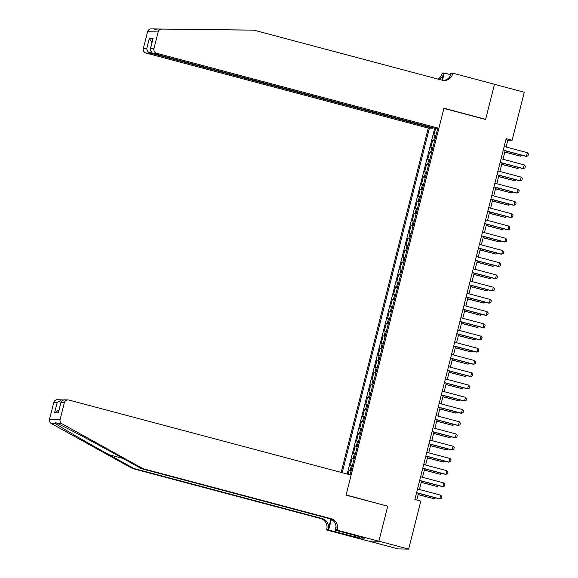 <?xml version="1.0" encoding="UTF-8"?>
<svg xmlns="http://www.w3.org/2000/svg" width="578" height="578" viewBox="0 0 578 578"><rect width="100%" height="100%" fill="white"/><g stroke="black" fill="none" stroke-linecap="round" stroke-linejoin="round"><path stroke-width="0.87" d="M432.676 127.702L432.561 128.172L428.276 128.092L341.157 472.407M368.54 541.059L398.069 548.905L408.66 549.1L420.813 501.09L414.852 499.508L506.162 138.662L512.115 140.252L524.268 92.242L494.486 84.323L485.592 119.487L443.904 108.411L346.099 494.934L386.993 506.003M436.946 128.251L437.712 128.453M435.668 128.229L433.89 135.274L435.942 135.433M434.707 140.324L432.647 140.165L434.613 140.685M432.647 140.165L430.791 147.506L432.85 147.665M429.75 159.896L427.698 159.738L429.555 152.397L431.52 152.917M426.658 172.128L424.599 171.969L426.456 164.629L428.421 165.149M423.566 184.36L421.507 184.201L423.363 176.861L425.329 177.381M420.466 196.592L418.414 196.433L420.271 189.093L422.236 189.613M417.374 208.824L415.315 208.665L417.171 201.325L419.137 201.845M414.274 221.056L412.222 220.897L414.079 213.557L416.044 214.077M411.182 233.288L409.123 233.129L410.98 225.788L412.945 226.309M408.09 245.52L406.031 245.361L407.887 238.02L409.853 238.541M404.99 257.752L402.938 257.593L404.795 250.252L406.76 250.773M401.898 269.984L399.839 269.825L401.696 262.484L403.661 263.004M398.798 282.216L396.746 282.057L398.603 274.716L400.568 275.236M395.706 294.448L393.647 294.289L395.511 286.948L397.469 287.468M392.614 306.68L390.555 306.521L392.411 299.18L394.377 299.7M389.514 318.911L387.462 318.753L389.319 311.412L391.284 311.932M386.422 331.143L384.363 330.984L386.22 323.644L388.185 324.164M383.322 343.375L381.27 343.216L383.127 335.876L385.093 336.396M380.23 355.607L378.178 355.448L380.035 348.108L381.993 348.628M377.138 367.839L375.079 367.68L376.935 360.34L378.901 360.86M374.038 380.071L371.986 379.912L373.843 372.572L375.808 373.092M370.946 392.303L368.887 392.144L370.744 384.804L372.709 385.324M367.846 404.535L365.795 404.376L367.651 397.035L369.617 397.556M364.754 416.767L362.702 416.608L364.559 409.267L366.517 409.788M361.662 428.999L359.603 428.84L361.46 421.499L363.425 422.019M358.562 441.231L356.51 441.072L358.367 433.731L360.332 434.251M355.47 453.463L353.411 453.304L355.268 445.963L357.233 446.483M352.378 465.695L350.319 465.536L352.175 458.195L354.141 458.715M350.073 474.784L437.756 128.265M429.396 128.114L342.205 472.688M434.714 128.208L347.205 474.018M351.135 470.586L349.083 470.427L348.108 474.256M352.175 458.195L354.235 458.354M355.268 445.963L357.327 446.122M358.367 433.731L360.419 433.89M361.46 421.499L363.519 421.658M364.559 409.267L366.611 409.426M367.651 397.035L369.71 397.194M370.744 384.804L372.803 384.962M373.843 372.572L375.895 372.731M376.935 360.34L378.995 360.499M380.035 348.108L382.087 348.267M383.127 335.876L385.179 336.035M386.22 323.644L388.279 323.803M389.319 311.412L391.371 311.571M392.411 299.18L394.471 299.339M395.511 286.948L397.563 287.107M398.603 274.716L400.655 274.875M401.696 262.484L403.755 262.643M404.795 250.252L406.847 250.411M407.887 238.02L409.947 238.179M410.98 225.788L413.039 225.947M414.079 213.557L416.131 213.716M417.171 201.325L419.231 201.484M420.271 189.093L422.323 189.252M423.363 176.861L425.422 177.02M426.456 164.629L428.515 164.788M429.555 152.397L431.607 152.556M387.787 506.017L378.886 541.181L408.66 549.1M506.09 147.022L507.824 140.172L512.115 140.252M416.767 500.013L418.465 493.301M419.426 489.508L421.564 481.069M422.518 477.276L424.657 468.837M425.618 465.044L427.756 456.606M428.71 452.812L430.848 444.374M431.809 440.58L433.941 432.142M434.902 428.349L437.04 419.91M437.994 416.117L440.133 407.678M441.093 403.885L443.232 395.446M444.186 391.653L446.324 383.214M447.285 379.421L449.417 370.982M450.378 367.189L452.516 358.75M453.47 354.957L455.609 346.518M456.569 342.725L458.701 334.286M459.662 330.493L461.8 322.054M462.761 318.261L464.893 309.822M465.854 306.029L467.992 297.591M468.946 293.797L471.084 285.359M472.045 281.565L474.177 273.127M475.138 269.334L477.276 260.895M478.237 257.102L480.369 248.663M481.33 244.87L483.468 236.431M484.422 232.638L486.56 224.199M487.521 220.406L489.653 211.967M490.614 208.174L492.752 199.735M493.713 195.942L495.845 187.503M496.805 183.717L498.944 175.271M499.898 171.485L502.036 163.039M502.997 159.253L505.129 150.807M505.909 139.659L507.824 140.172M349.083 470.427L351.048 470.947M504.175 146.509L527.382 152.679L528.48 154.001L528.017 155.836L525.937 156.335L503.221 150.302M527.382 152.679L526.45 156.349L503.25 150.179M522.375 155.388L520.727 156.241L521.031 155.034M504.796 152.137L520.727 156.241L504.825 152.014M428.276 128.092L145.996 53.053A3.793 3.692 -89 0 1 143.344 48.436L147.571 31.739A3.793 3.692 -89 0 1 151.19 28.9L244.928 30.013L155.381 28.979C153.921 29.399 154.658 29.413 157.599 29.016L253.952 30.172L442.141 80.198A8.843 8.612 91 0 0 452.646 73.854L452.82 73.182L494.508 84.265L485.636 119.306L443.947 108.223L438.875 128.287L156.587 53.248L152.303 53.169L434.591 128.208L438.875 128.287M151.19 28.9L155.381 28.979L154.738 29.319M484.848 119.292L485.636 119.306M143.344 48.436L146.769 48.501L149.341 38.343L153.091 38.415L150.518 48.566L153.943 48.631L158.17 31.935L147.571 31.739M157.599 29.016L253.952 30.172M449.879 76.556L450.739 73.146L452.82 73.182M438.016 79.099A8.843 8.612 91 0 0 442.054 73.659L442.221 72.987L444.301 73.023L442.466 80.277M450.363 74.641L444.301 73.023M432.561 128.172L150.273 53.133L145.996 53.053M439.107 79.396A8.843 8.612 91 0 0 443.622 73.688L441.982 80.154M161.782 29.095A3.793 3.692 91 0 0 158.17 31.935M153.943 48.631A3.793 3.692 91 0 0 156.587 53.248M443.362 80.429A8.843 8.612 91 0 0 451.078 73.825L452.646 73.854M146.769 48.501C146.957 50.785 148.12 52.323 150.273 53.133L150.569 51.955M149.341 38.343L151.927 42.613M153.091 38.415L150.215 49.397L152.303 53.169M150.518 48.566L150.215 49.397M142.99 468.686L141.422 468.657L116.568 454.872C92.885 441.693 65.104 426.954 57.742 423.652L55.633 422.569L55.524 423.609C59.975 426.86 85.277 441.556 109.105 454.742L133.966 468.527L322.156 518.553A8.843 8.612 -89 0 1 328.326 529.325L326.758 529.296L326.584 529.975L368.273 541.051L378.872 541.246L387.737 506.198L346.049 495.122L351.128 475.058L68.84 400.027A3.793 3.692 91 0 0 64.339 402.743L60.112 419.44A3.793 3.692 91 0 0 61.925 423.725L142.99 468.686L331.18 518.712A8.843 8.612 -89 0 1 337.35 529.491L337.184 530.163L378.872 541.246M133.966 468.527L132.398 468.498L320.588 518.524A8.843 8.612 -89 0 1 326.758 529.296M337.35 529.491L335.782 529.462A8.843 8.612 -89 0 0 329.612 518.683L141.422 468.657M64.339 402.743L60.914 402.678L58.349 412.837L54.592 412.764L57.164 402.613L53.74 402.548L49.52 419.245L60.112 419.44M55.524 423.609L51.334 423.53L132.398 468.498M337.184 530.163L335.103 530.127L361.358 537.106M359.726 536.673L359.379 538.06L364.899 538.161L361.329 537.208M359.379 538.06L328.665 530.012L326.584 529.975M335.103 530.127L336.028 526.479M330.905 519.145L328.326 529.325M331.36 519.362L328.665 530.012M51.334 423.53A3.793 3.692 -89 0 1 49.52 419.245M53.74 402.548A3.793 3.692 -89 0 1 57.388 399.709L62.525 399.911M355.347 537.099L355.723 535.604M356.156 535.719L355.802 537.114M60.914 402.678L61.022 401.891L63.725 399.824L67.98 399.904M58.349 412.837L61.022 401.891M54.592 412.764L58.985 409.939M57.164 402.613L61.644 399.788M501.083 158.74L524.282 164.911L525.388 166.233L524.925 168.068L522.844 168.566L500.122 162.534M524.282 164.911L523.357 168.581L500.151 162.411M497.99 170.972L521.19 177.143L522.295 178.465L521.826 180.3L519.745 180.798L497.029 174.766M521.19 177.143L520.265 180.813L497.058 174.643M494.891 183.204L518.098 189.374L519.196 190.697L518.733 192.532L516.653 193.03L493.93 186.997M518.098 189.374L517.165 193.045L493.966 186.875M491.799 195.436L514.998 201.606L516.103 202.929L515.634 204.764L513.553 205.262L490.838 199.229M514.998 201.606L514.073 205.277L490.867 199.107M519.282 167.62L517.628 168.473L517.939 167.266M501.697 164.369L517.628 168.473L501.733 164.246M516.19 179.852L514.536 180.704L514.839 179.498M498.604 176.601L514.536 180.704L498.633 176.478M513.091 192.084L511.443 192.936L511.747 191.73M495.512 188.833L511.443 192.936L495.541 188.71M509.998 204.316L508.344 205.168L508.647 203.962M492.413 201.065L508.344 205.168L492.442 200.942M488.699 207.668L511.906 213.838L513.004 215.161L512.542 216.996L510.461 217.494L487.745 211.461M511.906 213.838L510.974 217.509L487.774 211.338M506.899 216.548L505.251 217.4L505.555 216.194M489.32 213.296L505.251 217.4L489.349 213.174M485.607 219.9L508.806 226.07L509.912 227.392L509.449 229.228L507.368 229.726L484.646 223.693M508.806 226.07L507.881 229.741L484.682 223.57M503.806 228.78L502.152 229.632L502.463 228.426M486.228 225.528L502.152 229.632L486.257 225.406M482.514 232.132L505.714 238.302L506.819 239.624L506.35 241.459L504.269 241.958L481.553 235.925M505.714 238.302L504.789 241.972L481.582 235.802M500.714 241.012L499.06 241.864L499.363 240.658M483.129 237.76L499.06 241.864L483.157 237.637M479.415 244.364L502.622 250.534L503.72 251.856L503.257 253.691L501.177 254.19L478.461 248.157M502.622 250.534L501.69 254.204L478.49 248.034M497.615 253.243L495.967 254.096L496.271 252.889M480.036 249.992L495.967 254.096L480.065 249.869M476.323 256.596L499.522 262.766L500.627 264.088L500.158 265.923L498.077 266.422L475.362 260.389M499.522 262.766L498.597 266.436L475.391 260.266M494.522 265.475L492.868 266.328L493.179 265.121M476.937 262.224L492.868 266.328L476.973 262.101M473.223 268.828L496.43 274.998L497.528 276.32L497.066 278.155L494.985 278.654L472.269 272.621M496.43 274.998L495.498 278.668L472.298 272.498M491.423 277.707L489.776 278.56L490.079 277.353M473.844 274.456L489.776 278.56L473.873 274.333M470.131 281.06L493.33 287.23L494.436 288.552L493.973 290.387L491.892 290.886L469.17 284.853M493.33 287.23L492.405 290.9L469.206 284.73M488.331 289.939L486.676 290.792L486.987 289.585M470.752 286.688L486.676 290.792L470.781 286.565M467.038 293.292L490.238 299.462L491.343 300.784L490.874 302.619L488.793 303.118L466.078 297.085M490.238 299.462L489.313 303.132L466.106 296.962M485.238 302.171L483.584 303.024L483.887 301.817M467.653 298.92L483.584 303.024L467.681 298.797M463.939 305.524L487.146 311.694L488.244 313.016L487.781 314.851L485.701 315.35L462.985 309.317M487.146 311.694L486.214 315.364L463.014 309.194M482.139 314.403L480.491 315.256L480.795 314.049M464.56 311.152L480.491 315.256L464.589 311.029M460.847 317.756L484.046 323.926L485.152 325.248L484.689 327.083L482.601 327.582L459.886 321.549M484.046 323.926L483.121 327.596L459.915 321.426M479.046 326.635L477.392 327.488L477.703 326.281M461.461 323.384L477.392 327.488L461.497 323.261M457.747 329.987L480.954 336.158L482.052 337.48L481.59 339.315L479.509 339.813L456.793 333.781M480.954 336.158L480.022 339.828L456.822 333.658M475.947 338.867L474.3 339.719L474.603 338.513M458.368 335.616L474.3 339.719L458.397 335.493M454.655 342.219L477.861 348.389L478.96 349.712L478.497 351.547L476.416 352.045L453.694 346.012M477.861 348.389L476.929 352.06L453.73 345.89M472.855 351.099L471.2 351.951L471.511 350.745M455.276 347.848L471.2 351.951L455.305 347.725M451.562 354.451L474.762 360.621L475.867 361.944L475.398 363.779L473.317 364.277L450.602 358.244M474.762 360.621L473.837 364.292L450.63 358.122M469.762 363.331L468.108 364.183L468.411 362.977M452.177 360.08L468.108 364.183L452.206 359.957M448.463 366.683L471.67 372.853L472.768 374.176L472.305 376.011L470.225 376.509L447.509 370.476M471.67 372.853L470.738 376.524L447.538 370.354M466.663 375.563L465.015 376.415L465.319 375.209M449.084 372.311L465.015 376.415L449.113 372.189M445.371 378.915L468.57 385.085L469.676 386.407L469.213 388.243L467.125 388.741L444.41 382.708M468.57 385.085L467.645 388.756L444.439 382.585M463.57 387.795L461.916 388.647L462.227 387.441M445.985 384.543L461.916 388.647L446.021 384.421M442.278 391.147L465.478 397.317L466.576 398.639L466.114 400.475L464.033 400.973L441.317 394.94M465.478 397.317L464.546 400.988L441.346 394.817M460.478 400.027L458.824 400.879L459.127 399.673M442.893 396.775L458.824 400.879L442.921 396.653M439.179 403.379L462.386 409.549L463.484 410.871L463.021 412.706L460.941 413.205L438.218 407.172M462.386 409.549L461.454 413.219L438.254 407.049M457.379 412.259L455.724 413.111L456.035 411.904M439.8 409.007L455.724 413.111L439.829 408.884M436.087 415.611L459.286 421.781L460.391 423.103L459.922 424.938L457.841 425.437L435.126 419.404M459.286 421.781L458.361 425.451L435.155 419.281M454.286 424.49L452.632 425.343L452.935 424.136M436.701 421.239L452.632 425.343L436.73 421.116M432.987 427.843L456.194 434.013L457.292 435.335L456.83 437.17L454.749 437.669L432.033 431.636M456.194 434.013L455.262 437.683L432.062 431.513M451.187 436.722L449.54 437.575L449.843 436.368M433.608 433.471L449.54 437.575L433.637 433.348M429.895 440.075L453.094 446.245L454.2 447.567L453.737 449.402L451.656 449.901L428.934 443.868M453.094 446.245L452.169 449.915L428.963 443.745M448.095 448.954L446.44 449.807L446.751 448.6M430.509 445.703L446.44 449.807L430.545 445.58M426.802 452.307L450.002 458.477L451.1 459.799L450.638 461.634L448.557 462.133L425.841 456.1M450.002 458.477L449.07 462.147L425.87 455.977M445.002 461.186L443.348 462.039L443.651 460.832M427.417 457.935L443.348 462.039L427.445 457.812M423.703 464.539L446.91 470.709L448.008 472.031L447.545 473.866L445.465 474.365L422.742 468.332M446.91 470.709L445.978 474.379L422.778 468.209M441.903 473.418L440.248 474.271L440.559 473.064M424.324 470.167L440.248 474.271L424.353 470.044M420.611 476.771L443.81 482.941L444.916 484.263L444.446 486.098L442.365 486.597L419.65 480.564M443.81 482.941L442.885 486.611L419.679 480.441M438.81 485.65L437.156 486.503L437.459 485.296M421.225 482.399L437.156 486.503L421.254 482.276M417.511 489.002L440.718 495.173L441.816 496.495L441.354 498.33L439.273 498.828L416.557 492.796M440.718 495.173L439.786 498.843L416.586 492.673M435.711 497.882L434.064 498.735L434.367 497.528M418.132 494.631L434.064 498.735L418.161 494.508M433.695 140.179L434.931 135.288M350.124 470.441L351.366 465.55M353.223 458.21L354.459 453.318M356.315 445.978L357.551 441.086M359.408 433.746L360.65 428.854M362.507 421.514L363.743 416.622M365.599 409.282L366.842 404.39M368.699 397.05L369.934 392.159M371.791 384.818L373.027 379.927M374.884 372.586L376.126 367.695M377.983 360.354L379.219 355.463M381.075 348.122L382.318 343.231M384.175 335.89L385.41 330.999M387.267 323.658L388.503 318.767M390.36 311.426L391.602 306.535M393.459 299.194L394.695 294.303M396.551 286.963L397.794 282.071M399.651 274.731L400.886 269.839M402.743 262.499L403.979 257.607M405.835 250.267L407.078 245.375M408.935 238.035L410.17 233.144M412.027 225.803L413.27 220.912M415.127 213.571L416.362 208.68M418.219 201.339L419.455 196.448M421.311 189.107L422.554 184.216M424.411 176.875L425.646 171.984M427.503 164.643L428.739 159.752M430.603 152.411L431.838 147.52M443.622 73.688L442.054 73.659M109.105 454.742L122.962 458.419M322.156 518.553L320.588 518.524M329.612 518.683L331.18 518.712M61.925 423.725L57.742 423.652"/></g></svg>
